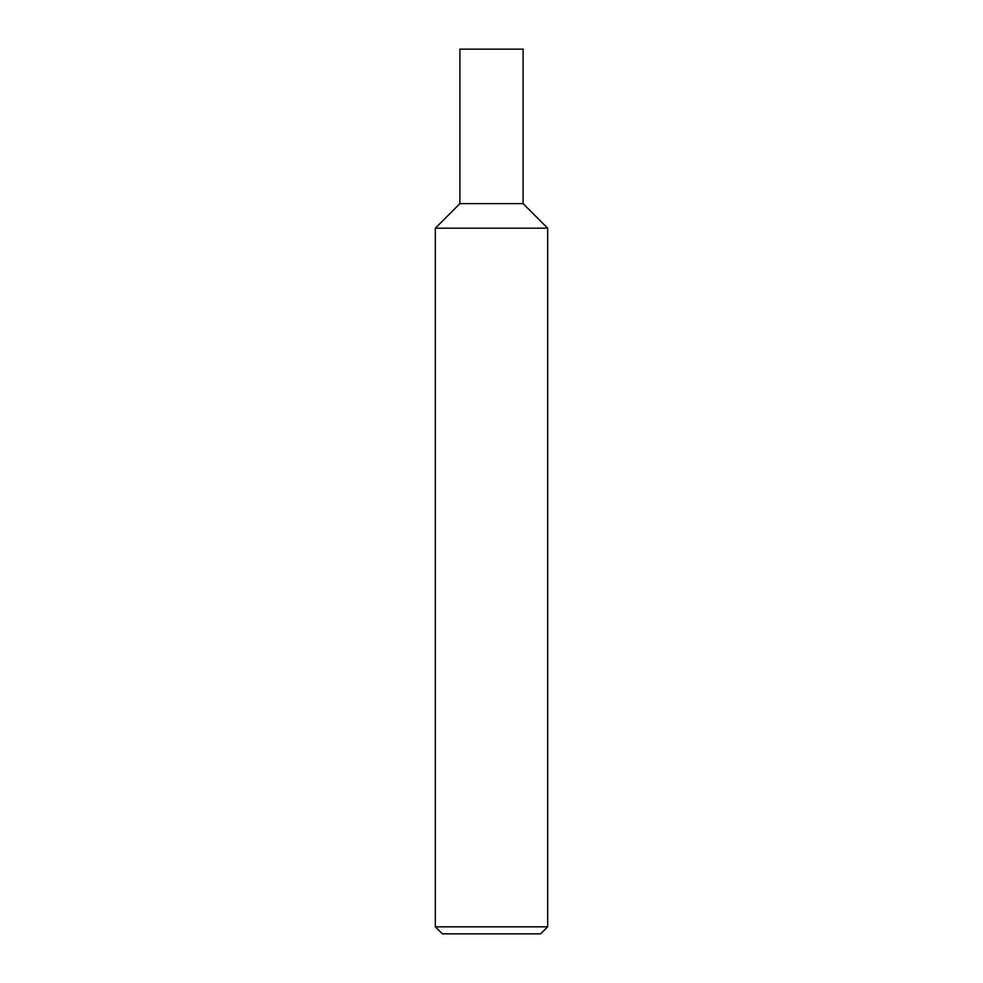 <?xml version="1.0" encoding="UTF-8"?>
<svg xmlns="http://www.w3.org/2000/svg" width="983" height="983" viewBox="0 0 983 983"><rect width="100%" height="100%" fill="white"/><g stroke="black" fill="none" stroke-linecap="round" stroke-linejoin="round"><path stroke-width="1.47" d="M547.666 926.834L547.666 228.191L523.091 203.616L459.909 203.616L435.334 228.191L435.334 926.834L442.35 933.85L540.65 933.85L547.666 926.834L435.334 926.834M435.334 228.191L547.666 228.191L435.334 228.191M523.091 203.616L523.091 49.15L459.909 49.15L459.909 203.616L523.091 203.616"/></g></svg>
